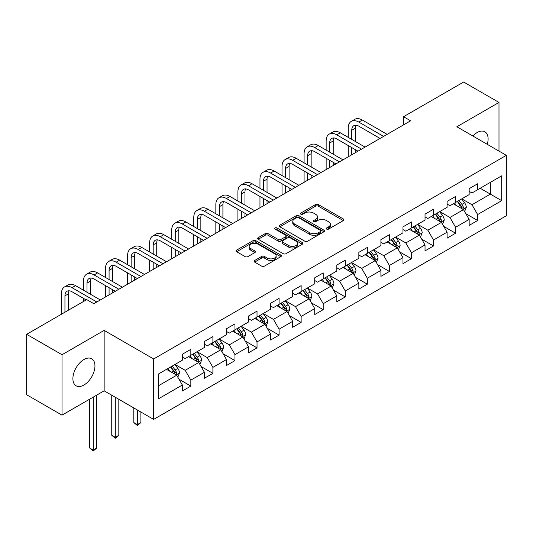 <?xml version="1.0" encoding="UTF-8"?>
<svg xmlns="http://www.w3.org/2000/svg" width="533" height="533" viewBox="0 0 533 533"><rect width="100%" height="100%" fill="white"/><g stroke="black" fill="none" stroke-linecap="round" stroke-linejoin="round"><path stroke-width="0.8" d="M326.642 229.097A1.372 0.793 0 0 0 328.588 229.097L343.339 220.582A1.965 1.133 0 0 0 343.912 219.776A1.965 1.133 0 0 0 343.339 218.976L318.348 204.552A1.965 1.133 0 0 0 315.576 204.552L300.825 213.067A1.372 0.793 0 0 0 300.419 213.626A1.372 0.793 0 0 0 300.825 214.186A1.372 0.793 0 0 0 302.771 214.186L304.676 213.087A6.283 3.624 0 0 1 313.557 213.087L315.643 214.286A6.283 3.624 0 0 1 317.481 216.851A6.283 3.624 0 0 1 315.643 219.416L313.737 220.522A1.372 0.793 0 0 0 313.331 221.082A1.372 0.793 0 0 0 313.737 221.641A1.372 0.793 0 0 0 315.676 221.641L317.588 220.542A6.283 3.624 0 0 1 326.469 220.542L328.555 221.741A6.283 3.624 0 0 1 330.393 224.306A6.283 3.624 0 0 1 328.555 226.871L326.642 227.971A1.372 0.793 0 0 0 326.243 228.537A1.372 0.793 0 0 0 326.642 229.097L326.642 227.971M83.928 385.019A15.597 9.008 120 0 0 94.114 371.274A15.597 9.008 120 0 0 91.723 358.776A15.597 9.008 120 0 0 83.928 359.548A15.597 9.008 120 0 0 73.734 373.293A15.597 9.008 120 0 0 76.126 385.792A15.597 9.008 120 0 0 83.928 385.019M487.255 144.323A15.597 9.008 120 0 0 484.877 131.791A15.597 9.008 120 0 0 477.075 132.564A15.597 9.008 120 0 0 472.831 135.995M254.634 260.49A1.965 1.133 0 0 0 254.061 261.29A1.965 1.133 0 0 0 254.634 262.096L261.643 266.14A1.965 1.133 0 0 0 264.421 266.14L280.798 256.686A1.965 1.133 0 0 0 281.377 255.88A1.965 1.133 0 0 0 280.798 255.08L255.813 240.656A1.965 1.133 0 0 0 253.035 240.656L236.659 250.11A1.965 1.133 0 0 0 236.086 250.916A1.965 1.133 0 0 0 236.659 251.716L245.127 256.606A1.965 1.133 0 0 0 247.898 256.606L254.914 252.555A1.965 1.133 0 0 0 255.487 251.756A1.965 1.133 0 0 0 254.914 250.956L250.71 248.531A5.25 3.031 0 0 1 249.178 246.386A5.25 3.031 0 0 1 252.415 243.588A5.25 3.031 0 0 1 258.139 244.241L274.588 253.741A5.25 3.031 0 0 1 276.127 255.88A5.25 3.031 0 0 1 272.883 258.685A5.25 3.031 0 0 1 267.16 258.025L264.421 256.446A1.965 1.133 0 0 0 261.643 256.446L254.634 260.49L254.634 262.096M104.148 330.4L62.008 354.731L26.65 334.318L26.65 394.74L62.008 415.147L104.148 390.816L153.644 419.398L153.644 358.975L104.148 330.4L104.148 390.816M498.995 151.099L498.995 102.436L456.854 126.767L506.35 155.343L153.644 358.975M498.995 102.436L463.643 82.022L403.534 116.72L403.534 124.889M26.65 334.318L86.752 299.613L93.828 303.697L410.61 120.804L403.534 116.72M304.816 241.216A1.965 1.133 0 0 0 307.594 241.216L323.971 231.762A1.965 1.133 0 0 0 324.544 230.956A1.965 1.133 0 0 0 323.971 230.156L298.986 215.732A1.965 1.133 0 0 0 296.208 215.732L279.832 225.186A1.965 1.133 0 0 0 279.252 225.992A1.965 1.133 0 0 0 279.832 226.791L304.816 241.216M275.588 229.39A1.372 0.793 0 0 1 276.98 229.583L276.98 227.951L302.384 242.622A1.965 1.133 0 0 1 302.964 243.421A1.965 1.133 0 0 1 302.384 244.221L286.008 253.681A1.965 1.133 0 0 1 283.23 253.681L258.245 239.25L258.245 237.651A1.965 1.133 0 0 0 257.666 238.451A1.965 1.133 0 0 0 258.245 239.25M258.245 237.651L265.254 233.601A1.965 1.133 0 0 1 268.032 233.601L278.166 239.45A1.965 1.133 0 0 0 280.938 239.45L285.588 236.765A1.965 1.133 0 0 0 286.168 235.966A1.965 1.133 0 0 0 285.588 235.166L275.041 229.077A1.372 0.793 0 0 1 274.635 228.51A1.372 0.793 0 0 1 275.488 227.778A1.372 0.793 0 0 1 276.98 227.951M153.644 419.398L506.35 215.765L506.35 155.343M179.028 379.263L190.841 386.085L190.841 380.122L204.419 372.281L204.419 378.243L212.9 373.347L212.9 367.384L226.478 359.548L226.478 365.505L234.966 360.608L234.966 354.645L248.538 346.81L248.538 352.773L257.026 347.869L257.026 341.913L270.604 334.071L270.604 340.034L279.085 335.13L279.085 329.174L292.664 321.332L292.664 327.295L301.145 322.398L301.145 316.435L314.723 308.6L314.723 314.557L323.211 309.66L323.211 303.697L336.789 295.862L336.789 301.818L345.271 296.921L345.271 290.965L358.849 283.123L358.849 289.086L367.33 284.182L367.33 278.226L380.908 270.384L380.908 276.347L389.396 271.45L389.396 265.487L402.968 257.646L402.968 263.608L411.456 258.712L411.456 252.749L425.034 244.914L425.034 250.87L433.516 245.973L433.516 240.01L447.094 232.175L447.094 238.138L455.582 233.234L455.582 227.278L469.153 219.436L469.153 225.399L477.641 220.495L477.641 214.539L501.686 200.661L501.686 175.837L490.367 182.366L490.367 194.125L501.686 200.661M190.841 386.085L182.353 390.982L182.353 385.019L158.314 398.904L158.314 374.079L182.353 360.201L182.353 354.238L190.841 349.342L190.841 355.298L204.419 347.463L204.419 341.5L212.9 336.603L212.9 342.566L226.478 334.724L226.478 328.761L234.966 323.864L234.966 329.827L248.538 321.985L248.538 316.029L257.026 311.125L257.026 317.088L270.604 309.253L270.604 303.29L279.085 298.393L279.085 304.35L292.664 296.515L292.664 290.552L301.145 285.655L301.145 291.611L314.723 283.776L314.723 277.813L323.211 272.916L323.211 278.879L336.789 271.037L336.789 265.081L345.271 260.177L345.271 266.14L358.849 258.298L358.849 252.342L367.33 247.445L367.33 253.402L380.908 245.566L380.908 239.603L389.396 234.707L389.396 240.663L402.968 232.828L402.968 226.865L411.456 221.968L411.456 227.931L425.034 220.089L425.034 214.133L433.516 209.229L433.516 215.192L447.094 207.35L447.094 201.394L455.582 196.49L455.582 202.453L469.153 194.618L469.153 188.655L477.641 183.758L477.641 189.715L501.686 175.837M188.575 356.604L198.762 362.487L185.184 370.322L174.997 364.445M182.353 356.93L185.184 358.569L190.841 355.298M185.184 370.322L190.841 380.122M198.762 362.487L204.419 372.281M210.642 343.872L220.822 349.748L207.244 357.59L197.063 351.707M204.419 344.198L207.244 345.83L212.9 342.566M207.244 357.59L212.9 367.384M220.822 349.748L226.478 359.548M232.701 331.133L242.881 337.009L229.303 344.851L219.123 338.968M226.478 331.459L229.303 333.092L234.966 329.827M229.303 344.851L234.966 354.645M242.881 337.009L248.538 346.81M254.761 318.394L264.948 324.277L251.369 332.112L241.183 326.236M248.538 318.721L251.369 320.353L257.026 317.088M251.369 332.112L257.026 341.913M264.948 324.277L270.604 334.071M276.82 305.656L287.007 311.538L273.429 319.374L263.249 313.497M270.604 305.982L273.429 307.614L279.085 304.35M273.429 319.374L279.085 329.174M287.007 311.538L292.664 321.332M298.886 292.923L309.067 298.8L295.489 306.635L285.308 300.759M292.664 293.25L295.489 294.882L301.145 291.611M295.489 306.635L301.145 316.435M309.067 298.8L314.723 308.6M320.946 280.185L331.126 286.061L317.555 293.903L307.368 288.02M314.723 280.511L317.555 282.144L323.211 278.879M317.555 293.903L323.211 303.697M331.126 286.061L336.789 295.862M343.005 267.446L353.192 273.322L339.614 281.164L329.434 275.288M336.789 267.773L339.614 269.405L345.271 266.14M339.614 281.164L345.271 290.965M353.192 273.322L358.849 283.123M365.072 254.707L375.252 260.59L361.674 268.425L351.494 262.549M358.849 255.034L361.674 256.666L367.33 253.402M361.674 268.425L367.33 278.226M375.252 260.59L380.908 270.384M387.131 241.969L397.312 247.852L383.74 255.687L373.553 249.81M380.908 242.302L383.74 243.934L389.396 240.663M383.74 255.687L389.396 265.487M397.312 247.852L402.968 257.646M409.191 229.237L419.378 235.113L405.8 242.955L395.619 237.072M402.968 229.563L405.8 231.195L411.456 227.931M405.8 242.955L411.456 252.749M419.378 235.113L425.034 244.914M431.257 216.498L441.437 222.374L427.859 230.216L417.679 224.333M425.034 216.824L427.859 218.457L433.516 215.192M427.859 230.216L433.516 240.01M441.437 222.374L447.094 232.175M453.317 203.759L463.497 209.642L449.925 217.477L439.738 211.601M447.094 204.086L449.925 205.718L455.582 202.453M449.925 217.477L455.582 227.278M463.497 209.642L469.153 219.436M480.186 188.249L490.367 194.125L471.985 204.739L461.805 198.862M469.153 191.347L471.985 192.986L477.641 189.715M471.985 204.739L477.641 214.539M62.008 354.731L62.008 415.147M158.314 385.839L176.696 375.225L166.516 369.342M176.696 375.225L182.353 385.019M465.835 213.68L477.641 220.495M443.769 226.418L455.582 233.234M421.71 239.157L433.516 245.973M399.65 251.896L411.456 258.712M377.584 264.628L389.396 271.45M355.524 277.367L367.33 284.182M333.465 290.105L345.271 296.921M311.399 302.844L323.211 309.66M289.339 315.576L301.145 322.398M267.28 328.315L279.085 335.13M245.213 341.053L257.026 347.869M223.154 353.792L234.966 360.608M201.094 366.524L212.9 373.347M327.195 229.29L328.555 228.504A6.283 3.624 0 0 0 330.393 225.939L330.393 224.306M317.481 216.851L317.481 218.483A6.283 3.624 0 0 1 315.643 221.048L314.283 221.835M343.312 220.595L318.348 206.184A1.965 1.133 0 0 0 315.576 206.184L301.372 214.379M323.944 231.775L298.986 217.364A1.965 1.133 0 0 0 296.208 217.364L279.852 226.805M320.5 231.522A1.372 0.793 0 0 0 320.906 230.956A1.372 0.793 0 0 0 320.5 230.396L298.567 217.737A1.372 0.793 0 0 0 296.628 217.737L294.609 218.896A6.283 3.624 0 0 0 292.77 221.462A6.283 3.624 0 0 0 294.609 224.027L309.606 232.681A6.283 3.624 0 0 0 318.487 232.681L320.5 231.522L320.5 233.154A1.372 0.793 0 0 0 320.906 232.588L320.906 230.956M292.77 221.462L292.77 223.094A6.283 3.624 0 0 0 294.609 225.659L294.609 224.027M320.5 233.154L318.487 234.313A6.283 3.624 0 0 1 309.606 234.313L294.609 225.659M258.272 239.27L265.254 235.233L265.254 233.601M286.168 235.966L286.168 237.598A1.965 1.133 0 0 1 285.588 238.404L280.938 241.089A1.965 1.133 0 0 1 278.166 241.089L268.032 235.233A1.965 1.133 0 0 0 265.254 235.233M276.98 229.583L302.358 244.234M288.679 245.526A5.25 3.031 0 0 0 294.403 246.179A5.25 3.031 0 0 0 297.641 243.381A5.25 3.031 0 0 0 296.101 241.236L290.312 237.891A1.965 1.133 0 0 0 287.534 237.891L282.883 240.576A1.965 1.133 0 0 0 282.31 241.376A1.965 1.133 0 0 0 282.883 242.175L288.679 245.526L288.679 247.159A5.25 3.031 0 0 0 294.403 247.812A5.25 3.031 0 0 0 297.641 245.013L297.641 243.381M282.31 241.376L282.31 243.008A1.965 1.133 0 0 0 282.883 243.814L282.883 242.175M288.679 247.159L282.883 243.814M276.127 255.88L276.127 257.519A5.25 3.031 0 0 1 272.883 260.317A5.25 3.031 0 0 1 267.16 259.658L264.421 258.079A1.965 1.133 0 0 0 261.643 258.079L254.661 262.109M249.178 246.386L249.178 248.018A5.25 3.031 0 0 0 250.71 250.164L250.71 248.531M254.887 252.569L250.71 250.164M280.771 256.699L255.813 242.288A1.965 1.133 0 0 0 253.035 242.288L236.685 251.729M464.616 211.574L466.302 207.337A5.297 3.058 -120 0 0 464.609 202.826L461.691 198.929M456.601 205.658L454.616 203.006M462.677 209.163L463.437 207.564A5.297 3.058 -120 0 0 461.918 204.372L459 200.481M457.674 201.247L460.912 205.565A2.698 1.559 60 0 1 461.405 206.384L463.437 207.564M457.307 201.461L460.226 205.352A5.297 3.058 60 0 1 461.738 208.543M348.216 137.361L348.216 128.22A14.997 8.661 60 0 1 351.32 121.351L354.858 119.312A14.997 8.661 60 0 1 362.353 120.052L387.131 134.356M351.32 121.351A14.997 8.661 60 0 1 358.822 122.097L383.593 136.401M380.062 138.44L358.822 126.174A10 5.776 -120 0 0 353.819 125.681A10 5.776 -120 0 0 351.747 130.259L351.747 139.406M355.911 125.222A10 5.776 -120 0 0 355.284 128.22L355.284 141.445M351.747 147.568L351.747 154.79M355.284 149.613L355.284 152.744M348.216 156.829L348.216 145.529M442.557 224.313L444.236 220.076A5.297 3.058 -120 0 0 442.543 215.559L439.625 211.661M434.542 218.39L432.556 215.745M440.618 221.901L441.377 220.302A5.297 3.058 -120 0 0 439.858 217.111L436.94 213.213M435.614 213.98L438.852 218.303A2.698 1.559 60 0 1 439.339 219.123L441.377 220.302M435.241 214.193L438.159 218.09A5.297 3.058 60 0 1 439.678 221.282M420.49 237.052L422.176 232.808A5.297 3.058 -120 0 0 420.484 228.297L417.566 224.4M412.475 231.129L410.497 228.484M418.558 234.64L419.311 233.034A5.297 3.058 -120 0 0 417.799 229.85L414.881 225.952M413.548 226.718L416.786 231.042A2.698 1.559 60 0 1 417.279 231.862L419.311 233.034M413.182 226.931L416.1 230.829A5.297 3.058 60 0 1 417.619 234.014M326.149 150.099L326.149 140.959A14.997 8.661 60 0 1 329.261 134.089L332.792 132.051A14.997 8.661 60 0 1 340.294 132.79L365.072 147.095M329.261 134.089A14.997 8.661 60 0 1 336.756 134.836L361.534 149.14M357.996 151.179L336.756 138.913A10 5.776 -120 0 0 331.759 138.42A10 5.776 -120 0 0 329.687 142.997L329.687 152.145M333.851 137.96A10 5.776 -120 0 0 333.225 140.959L333.225 154.184M329.687 160.306L329.687 167.522M333.225 162.345L333.225 165.483M326.149 169.567L326.149 158.268M304.09 162.838L304.09 153.691A14.997 8.661 60 0 1 307.195 146.828L310.732 144.783A14.997 8.661 60 0 1 318.234 145.529L343.005 159.833M307.195 146.828A14.997 8.661 60 0 1 314.697 147.568L339.474 161.872M335.937 163.917L314.697 151.652A10 5.776 -120 0 0 309.7 151.159A10 5.776 -120 0 0 307.628 155.736L307.628 164.877M311.785 150.692A10 5.776 -120 0 0 311.159 153.691L311.159 166.922M307.628 173.045L307.628 180.261M311.159 175.084L311.159 178.222M304.09 182.306L304.09 171M398.431 249.784L400.116 245.546A5.297 3.058 -120 0 0 398.424 241.036L395.506 237.138M390.416 243.867L388.43 241.222M396.492 247.379L397.252 245.773A5.297 3.058 -120 0 0 395.733 242.588L392.814 238.691M391.489 239.457L394.726 243.781A2.698 1.559 60 0 1 395.22 244.6L397.252 245.773M391.122 239.67L394.04 243.568A5.297 3.058 60 0 1 395.553 246.752M376.371 262.522L378.05 258.285A5.297 3.058 -120 0 0 376.358 253.775L373.44 249.877M368.356 256.606L366.371 253.961M374.433 260.117L375.192 258.512A5.297 3.058 -120 0 0 373.673 255.32L370.755 251.429M369.429 252.196L372.667 256.513A2.698 1.559 60 0 1 373.153 257.339L375.192 258.512M369.056 252.409L371.974 256.306A5.297 3.058 60 0 1 373.493 259.491M354.305 275.261L355.991 271.024A5.297 3.058 -120 0 0 354.298 266.507L351.38 262.616M346.29 269.345L344.311 266.693M352.373 272.849L353.132 271.25A5.297 3.058 -120 0 0 351.613 268.059L348.695 264.161M347.363 264.928L350.601 269.252A2.698 1.559 60 0 1 351.094 270.071L353.132 271.25M346.996 265.141L349.915 269.038A5.297 3.058 60 0 1 351.434 272.23M282.03 175.577L282.03 166.429A14.997 8.661 60 0 1 285.135 159.567L288.673 157.521A14.997 8.661 60 0 1 296.168 158.268L320.946 172.572M285.135 159.567A14.997 8.661 60 0 1 292.637 160.306L317.408 174.611M313.877 176.65L292.637 164.391A10 5.776 -120 0 0 287.633 163.891A10 5.776 -120 0 0 285.561 168.475L285.561 177.616M289.725 163.431A10 5.776 -120 0 0 289.099 166.429L289.099 179.654M285.561 185.784L285.561 192.999M289.099 187.823L289.099 190.961M282.03 195.038L282.03 183.738M259.964 188.309L259.964 179.168A14.997 8.661 60 0 1 263.075 172.299L266.607 170.26A14.997 8.661 60 0 1 274.109 171L298.886 185.311M263.075 172.299A14.997 8.661 60 0 1 270.571 173.045L295.349 187.35M291.811 189.388L270.571 177.129A10 5.776 -120 0 0 265.574 176.63A10 5.776 -120 0 0 263.502 181.207L263.502 190.354M267.666 176.17A10 5.776 -120 0 0 267.04 179.168L267.04 192.393M263.502 198.516L263.502 205.738M267.04 200.561L267.04 203.693M259.964 207.777L259.964 196.477M237.905 201.048L237.905 191.907A14.997 8.661 60 0 1 241.009 185.038L244.547 182.999A14.997 8.661 60 0 1 252.049 183.738L276.827 198.043M241.009 185.038A14.997 8.661 60 0 1 248.511 185.784L273.289 200.088M269.751 202.127L248.511 189.861A10 5.776 -120 0 0 243.514 189.368A10 5.776 -120 0 0 241.442 193.945L241.442 203.093M245.6 188.909A10 5.776 -120 0 0 244.973 191.907L244.973 205.132M241.442 211.255L241.442 218.47M244.973 213.3L244.973 216.431M237.905 220.515L237.905 209.216M332.246 288L333.931 283.763A5.297 3.058 -120 0 0 332.239 279.245L329.321 275.348M324.231 282.077L322.245 279.432M330.307 285.588L331.066 283.982A5.297 3.058 -120 0 0 329.554 280.798L326.629 276.9M325.303 277.666L328.541 281.99A2.698 1.559 60 0 1 329.034 282.81L331.066 283.982M324.937 277.88L327.855 281.777A5.297 3.058 60 0 1 329.367 284.968M215.845 213.786L215.845 204.645A14.997 8.661 60 0 1 218.95 197.776L222.488 195.731A14.997 8.661 60 0 1 229.983 196.477L254.761 210.782M218.95 197.776A14.997 8.661 60 0 1 226.452 198.516L251.23 212.82M247.692 214.866L226.452 202.6A10 5.776 -120 0 0 221.448 202.107A10 5.776 -120 0 0 219.376 206.684L219.376 215.825M223.54 201.647A10 5.776 -120 0 0 222.914 204.645L222.914 217.87M219.376 223.993L219.376 231.209M222.914 226.032L222.914 229.17M215.845 233.254L215.845 221.955M310.186 300.732L311.865 296.495A5.297 3.058 -120 0 0 310.173 291.984L307.255 288.087M302.171 294.816L300.186 292.171M308.247 298.327L309.007 296.721A5.297 3.058 -120 0 0 307.488 293.536L304.57 289.639M303.244 290.405L306.482 294.729A2.698 1.559 60 0 1 306.968 295.549L309.007 296.721M302.871 290.618L305.789 294.516A5.297 3.058 60 0 1 307.308 297.7M193.779 226.525L193.779 217.377A14.997 8.661 60 0 1 196.89 210.515L200.421 208.47A14.997 8.661 60 0 1 207.923 209.216L232.701 223.52M196.89 210.515A14.997 8.661 60 0 1 204.386 211.255L229.163 225.559M225.632 227.604L204.386 215.339A10 5.776 -120 0 0 199.389 214.846A10 5.776 -120 0 0 197.317 219.423L197.317 228.564M201.481 214.379A10 5.776 -120 0 0 200.854 217.377L200.854 230.609M197.317 236.732L197.317 243.947M200.854 238.771L200.854 241.909M193.779 245.986L193.779 234.687M288.126 313.471L289.805 309.233A5.297 3.058 -120 0 0 288.113 304.723L285.195 300.825M280.105 307.554L278.126 304.909M286.188 311.065L286.947 309.46A5.297 3.058 -120 0 0 285.428 306.275L282.51 302.378M281.177 303.144L284.415 307.468A2.698 1.559 60 0 1 284.908 308.287L286.947 309.46M280.811 303.357L283.729 307.255A5.297 3.058 60 0 1 285.248 310.439M171.719 239.264L171.719 230.116A14.997 8.661 60 0 1 174.824 223.247L178.362 221.208A14.997 8.661 60 0 1 185.864 221.955L210.642 236.259M174.824 223.247A14.997 8.661 60 0 1 182.326 223.993L207.104 238.298M203.566 240.336L182.326 228.077A10 5.776 -120 0 0 177.329 227.578A10 5.776 -120 0 0 175.257 232.155L175.257 241.302M179.414 227.118A10 5.776 -120 0 0 178.788 230.116L178.788 243.341M175.257 249.464L175.257 256.686M178.788 251.509L178.788 254.641M171.719 258.725L171.719 247.425M266.06 326.209L267.746 321.972A5.297 3.058 -120 0 0 266.054 317.455L263.135 313.564M258.045 320.293L256.06 317.641M264.121 323.798L264.881 322.199A5.297 3.058 -120 0 0 263.369 319.007L260.444 315.116M259.118 315.882L262.356 320.2A2.698 1.559 60 0 1 262.849 321.019L264.881 322.199M258.752 316.096L261.67 319.987A5.297 3.058 60 0 1 263.189 323.178M149.66 251.996L149.66 242.855A14.997 8.661 60 0 1 152.764 235.986L156.302 233.947A14.997 8.661 60 0 1 163.798 234.687L188.575 248.991M152.764 235.986A14.997 8.661 60 0 1 160.266 236.732L185.044 251.036M181.506 253.075L160.266 240.809A10 5.776 -120 0 0 155.263 240.316A10 5.776 -120 0 0 153.191 244.894L153.191 254.041M157.355 239.857A10 5.776 -120 0 0 156.729 242.855L156.729 256.08M153.191 262.203L153.191 269.425M156.729 264.248L156.729 267.379M149.66 271.464L149.66 260.164M244.001 338.948L245.68 334.711A5.297 3.058 -120 0 0 243.994 330.194L241.069 326.296M235.986 333.025L234 330.38M242.062 336.536L242.821 334.937A5.297 3.058 -120 0 0 241.302 331.746L238.384 327.848M237.058 328.614L240.296 332.938A2.698 1.559 60 0 1 240.783 333.758L242.821 334.937M236.685 328.828L239.61 332.725A5.297 3.058 60 0 1 241.123 335.917M127.594 264.734L127.594 255.593A14.997 8.661 60 0 1 130.705 248.724L134.236 246.686A14.997 8.661 60 0 1 141.738 247.425L166.516 261.73M130.705 248.724A14.997 8.661 60 0 1 138.2 249.464L162.978 263.775M159.447 265.814L138.2 253.548A10 5.776 -120 0 0 133.203 253.055A10 5.776 -120 0 0 131.131 257.632L131.131 266.78M135.295 252.595A10 5.776 -120 0 0 134.669 255.593L134.669 268.819M131.131 274.941L131.131 282.157M134.669 276.98L134.669 280.118M127.594 284.202L127.594 272.903M221.941 351.687L223.62 347.443A5.297 3.058 -120 0 0 221.928 342.932L219.01 339.035M213.92 345.764L211.941 343.119M220.002 349.275L220.762 347.669A5.297 3.058 -120 0 0 219.243 344.485L216.325 340.587M214.999 341.353L218.237 345.677A2.698 1.559 60 0 1 218.723 346.497L220.762 347.669M214.626 341.566L217.544 345.464A5.297 3.058 60 0 1 219.063 348.649M137.354 409.99L137.354 424.608L140.892 422.562L140.892 412.029M140.892 422.562L137.354 425.501L133.816 422.562L133.816 407.945M133.816 422.562L137.354 424.608L137.354 425.501M105.534 277.473L105.534 268.326A14.997 8.661 60 0 1 108.639 261.463L112.177 259.418A14.997 8.661 60 0 1 119.678 260.164L144.456 274.468M108.639 261.463A14.997 8.661 60 0 1 116.141 262.203L140.919 276.507M137.381 278.552L116.141 266.287A10 5.776 -120 0 0 111.144 265.794A10 5.776 -120 0 0 109.072 270.371L109.072 279.512M113.229 265.327A10 5.776 -120 0 0 112.603 268.326L112.603 281.557M109.072 287.68L109.072 294.896M112.603 289.719L112.603 292.857M105.534 296.934L105.534 285.635M199.875 364.419L201.561 360.181A5.297 3.058 -120 0 0 199.868 355.671L196.95 351.773M191.86 358.502L189.875 355.857M197.936 362.014L198.696 360.408A5.297 3.058 -120 0 0 197.183 357.223L194.259 353.326M192.933 354.092L196.171 358.416A2.698 1.559 60 0 1 196.664 359.235L198.696 360.408M192.566 354.305L195.484 358.203A5.297 3.058 60 0 1 197.003 361.387M115.295 397.252L115.295 437.34L118.826 435.301L118.826 399.29M118.826 435.301L115.295 438.239L111.757 435.301L111.757 395.213M111.757 435.301L115.295 437.34L115.295 438.239M83.474 290.212L83.474 281.064A14.997 8.661 60 0 1 86.579 274.202L90.117 272.156A14.997 8.661 60 0 1 97.612 272.903L122.39 287.207M86.579 274.202A14.997 8.661 60 0 1 94.081 274.941L118.859 289.246M115.321 291.284L94.081 279.026A10 5.776 -120 0 0 89.078 278.526A10 5.776 -120 0 0 87.006 283.11L87.006 292.251M91.17 278.066A10 5.776 -120 0 0 90.543 281.064L90.543 294.289M83.474 301.511L83.474 298.373M177.815 377.157L179.494 372.92A5.297 3.058 -120 0 0 177.809 368.41L174.884 364.512M169.8 371.241L167.815 368.596M175.877 374.752L176.636 373.147A5.297 3.058 -120 0 0 175.117 369.955L172.199 366.064M170.873 366.831L174.111 371.148A2.698 1.559 60 0 1 174.604 371.974L176.636 373.147M170.5 367.044L173.425 370.935A5.297 3.058 60 0 1 174.937 374.126M93.228 397.118L93.228 450.079L96.766 448.04L96.766 395.08M96.766 448.04L93.228 450.978L89.697 448.04L89.697 399.164M89.697 448.04L93.228 450.079L93.228 450.978M61.408 314.25L61.408 293.803A14.997 8.661 60 0 1 64.52 286.934L68.051 284.895A14.997 8.661 60 0 1 75.553 285.635L100.331 299.939M64.52 286.934A14.997 8.661 60 0 1 72.015 287.68L96.793 301.984M86.186 299.939L72.015 291.764A10 5.776 -120 0 0 67.018 291.265A10 5.776 -120 0 0 64.946 295.842L64.946 312.205M69.11 290.805A10 5.776 -120 0 0 68.484 293.803L68.484 310.166M328.555 228.504L328.555 226.871M313.737 221.641L313.737 220.522M315.643 221.048L315.643 219.416M300.825 214.186L300.825 213.067M315.576 206.184L315.576 204.552M318.348 206.184L318.348 204.552M343.339 220.582L343.339 218.976M279.832 226.791L279.832 225.186M296.208 217.364L296.208 215.732M298.986 217.364L298.986 215.732M323.971 231.762L323.971 230.156M309.606 234.313L309.606 232.681M318.487 234.313L318.487 232.681M268.032 235.233L268.032 233.601M278.166 241.089L278.166 239.45M280.938 241.089L280.938 239.45M285.588 238.404L285.588 236.765M302.384 244.221L302.384 242.622M261.643 258.079L261.643 256.446M264.421 258.079L264.421 256.446M267.16 259.658L267.16 258.025M254.914 252.555L254.914 250.956M236.659 251.716L236.659 250.11M253.035 242.288L253.035 240.656M255.813 242.288L255.813 240.656M280.798 256.686L280.798 255.08M462.977 209.336L466.262 207.437M461.918 204.372L464.609 202.826M458.153 206.551L460.226 205.352M362.353 120.052L358.822 122.097M355.284 128.22L351.747 130.259M440.918 222.074L444.202 220.176M439.858 217.111L442.543 215.559M436.087 219.29L438.159 218.09M418.851 234.813L422.143 232.914M417.799 229.85L420.484 228.297M414.028 232.028L416.1 230.829M340.294 132.79L336.756 134.836M333.225 140.959L329.687 142.997M318.234 145.529L314.697 147.568M311.159 153.691L307.628 155.736M396.792 247.552L400.076 245.653M395.733 242.588L398.424 241.036M391.968 244.76L394.04 243.568M374.732 260.284L378.017 258.385M373.673 255.32L376.358 253.775M369.902 257.499L371.974 256.306M352.666 273.023L355.957 271.124M351.613 268.059L354.298 266.507M347.842 270.238L349.915 269.038M296.168 158.268L292.637 160.306M289.099 166.429L285.561 168.475M274.109 171L270.571 173.045M267.04 179.168L263.502 181.207M252.049 183.738L248.511 185.784M244.973 191.907L241.442 193.945M330.607 285.761L333.891 283.862M329.554 280.798L332.239 279.245M325.783 282.976L327.855 281.777M229.983 196.477L226.452 198.516M222.914 204.645L219.376 206.684M308.547 298.5L311.832 296.601M307.488 293.536L310.173 291.984M303.717 295.708L305.789 294.516M207.923 209.216L204.386 211.255M200.854 217.377L197.317 219.423M286.481 311.232L289.772 309.333M285.428 306.275L288.113 304.723M281.657 308.447L283.729 307.255M185.864 221.955L182.326 223.993M178.788 230.116L175.257 232.155M264.421 323.971L267.706 322.072M263.369 319.007L266.054 317.455M259.598 321.186L261.67 319.987M163.798 234.687L160.266 236.732M156.729 242.855L153.191 244.894M242.362 336.709L245.646 334.811M241.302 331.746L243.994 330.194M237.531 333.925L239.61 332.725M141.738 247.425L138.2 249.464M134.669 255.593L131.131 257.632M220.296 349.448L223.587 347.549M219.243 344.485L221.928 342.932M215.472 346.663L217.544 345.464M119.678 260.164L116.141 262.203M112.603 268.326L109.072 270.371M198.236 362.18L201.527 360.288M197.183 357.223L199.868 355.671M193.412 359.395L195.484 358.203M97.612 272.903L94.081 274.941M90.543 281.064L87.006 283.11M176.176 374.919L179.461 373.02M175.117 369.955L177.809 368.41M171.346 372.134L173.425 370.935M75.553 285.635L72.015 287.68M68.484 293.803L64.946 295.842"/></g></svg>
